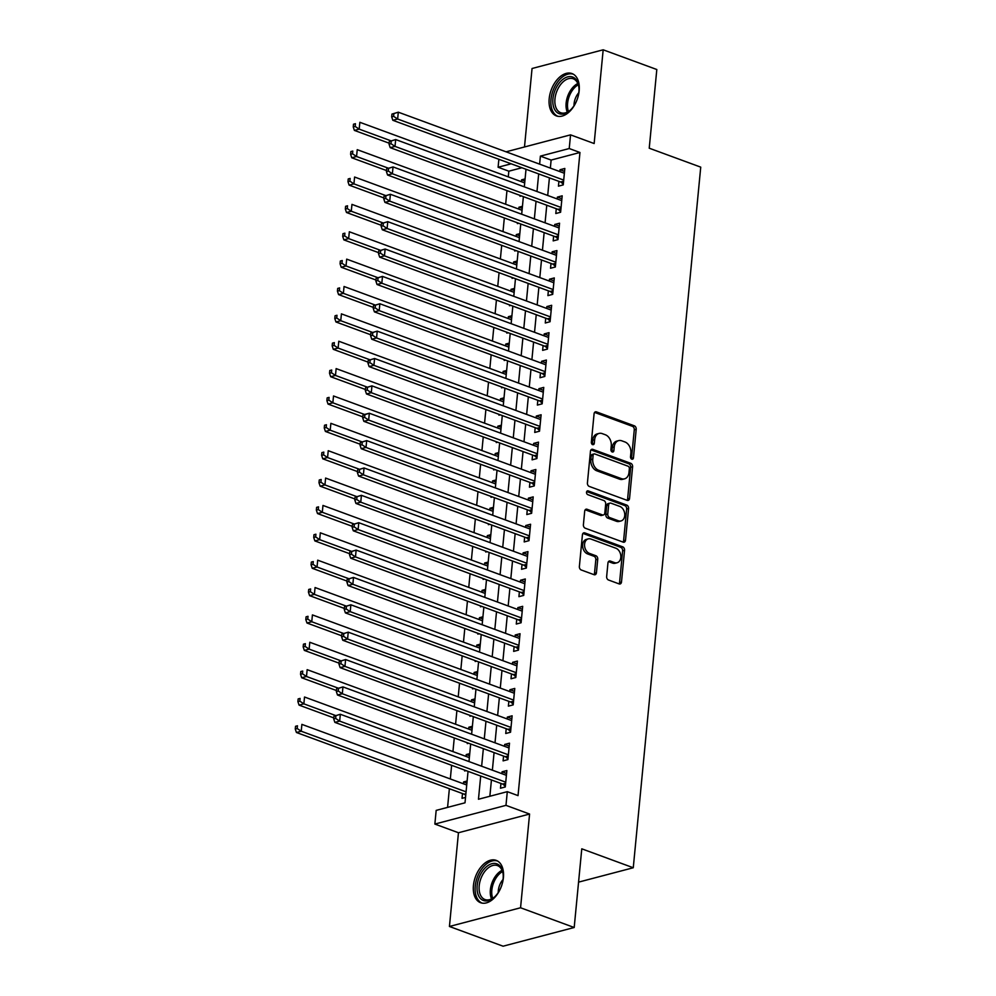 <?xml version="1.0" encoding="UTF-8"?>
<svg xmlns="http://www.w3.org/2000/svg" width="996" height="996" viewBox="0 0 996 996"><rect width="100%" height="100%" fill="white"/><g stroke="black" fill="none" stroke-linecap="round" stroke-linejoin="round"><path stroke-width="1.49" d="M631.8 459.168A1.992 1.444 75.3 0 0 633.456 457.824L636.207 429.288A2.839 2.067 75.3 0 0 634.352 425.827L596.442 411.883A2.839 2.067 75.3 0 0 595.459 411.821A2.839 2.067 75.3 0 0 594.077 413.801L591.338 442.336A1.992 1.444 75.3 0 0 594.276 443.419L594.637 439.734A9.088 6.599 75.3 0 1 599.069 433.422A9.088 6.599 75.3 0 1 602.207 433.609L605.356 434.766A9.088 6.599 75.3 0 1 611.27 445.847L610.922 449.545A1.992 1.444 75.3 0 0 613.872 450.628L614.221 446.93A9.088 6.599 75.3 0 1 618.653 440.618A9.088 6.599 75.3 0 1 621.79 440.817L624.953 441.975A9.088 6.599 75.3 0 1 630.866 453.043L630.505 456.741A1.992 1.444 75.3 0 0 631.8 459.168M631.389 458.932A1.992 1.444 75.3 0 0 631.526 458.334L634.278 429.786A2.839 2.067 75.3 0 0 632.435 426.325L594.6 412.419M592.209 444.527A1.992 1.444 75.3 0 0 592.359 443.93L592.72 440.232L594.637 439.734M611.793 451.723A1.992 1.444 75.3 0 0 611.942 451.126L612.303 447.441L614.221 446.93M503.416 877.601A22.559 13.82 -69.8 0 0 496.207 860.37A22.559 13.82 -69.8 0 0 473.436 885.494A22.559 13.82 -69.8 0 0 480.632 902.725A22.559 13.82 -69.8 0 0 503.416 877.601M579.174 90.785A22.559 13.82 -69.8 0 0 571.978 73.555A22.559 13.82 -69.8 0 0 549.194 98.679A22.559 13.82 -69.8 0 0 556.403 115.91A22.559 13.82 -69.8 0 0 579.174 90.785M606.651 576.547A2.839 2.067 75.3 0 0 608.494 579.996L619.126 583.917A2.839 2.067 75.3 0 0 620.11 583.967A2.839 2.067 75.3 0 0 621.492 582L624.554 550.302A2.839 2.067 75.3 0 0 622.699 546.841L584.789 532.897A2.839 2.067 75.3 0 0 583.805 532.848A2.839 2.067 75.3 0 0 582.423 534.815L579.373 566.512A2.839 2.067 75.3 0 0 581.228 569.973L594.064 574.692A2.839 2.067 75.3 0 0 595.048 574.754A2.839 2.067 75.3 0 0 596.43 572.787L597.737 559.217A2.839 2.067 75.3 0 0 595.894 555.756L589.52 553.415A7.595 5.515 75.3 0 1 584.577 545.883A7.595 5.515 75.3 0 1 588.287 538.886A7.595 5.515 75.3 0 1 590.902 539.048L615.864 548.223A7.595 5.515 75.3 0 1 620.807 555.756A7.595 5.515 75.3 0 1 617.109 562.752A7.595 5.515 75.3 0 1 614.482 562.591L610.324 561.059A2.839 2.067 75.3 0 0 609.34 561.009A2.839 2.067 75.3 0 0 607.958 562.977L606.651 576.547M574.194 927.5L503.08 946.2L449.433 926.479L520.559 907.767L574.194 927.5L581.776 848.816L633.269 867.753L700.736 167.141L649.23 148.205L656.812 69.521L603.178 49.8L594.151 143.536L570.546 134.858L569.226 148.541L579.958 152.488L518.032 795.617L507.3 791.671L505.98 805.353L434.866 824.066L436.173 810.383L465.008 802.801L468.045 771.352M520.559 907.767L529.586 814.043L505.98 805.353M627.181 500.365A2.839 2.067 75.3 0 0 628.152 500.428A2.839 2.067 75.3 0 0 629.547 498.461L632.597 466.763A2.839 2.067 75.3 0 0 630.742 463.302L592.832 449.358A2.839 2.067 75.3 0 0 591.861 449.296A2.839 2.067 75.3 0 0 590.466 451.275L587.416 482.973A2.839 2.067 75.3 0 0 589.271 486.434L627.181 500.365M628.576 508.533L625.513 540.23A2.839 2.067 75.3 0 1 624.131 542.197A2.839 2.067 75.3 0 1 623.16 542.135L585.25 528.204A2.839 2.067 75.3 0 1 583.395 524.743L584.702 511.172A2.839 2.067 75.3 0 1 586.084 509.205A2.839 2.067 75.3 0 1 587.067 509.267L602.443 514.92A2.839 2.067 75.3 0 0 603.427 514.969A2.839 2.067 75.3 0 0 604.809 513.002L605.68 504.001A2.839 2.067 75.3 0 0 603.825 500.54L587.827 494.663A1.992 1.444 75.3 0 1 588.188 490.891L626.721 505.072A2.839 2.067 75.3 0 1 628.576 508.533L626.646 509.031L623.596 540.728L625.513 540.23M603.178 49.8L532.051 68.5L524.494 146.96M463.426 783.79L463.613 781.922L466.9 783.13M462.493 793.551L462.032 798.344L465.53 797.423M466.066 756.412L466.24 754.557L469.539 755.765M464.746 770.132L464.659 770.979L466.041 770.618M468.705 729.047L468.879 727.192L472.179 728.4M467.385 742.767L467.298 743.614L468.68 743.24M471.332 701.682L471.519 699.815L474.806 701.035M470.012 715.402L469.938 716.236L471.307 715.875M473.972 674.317L474.146 672.449L477.445 673.67M472.652 688.037L472.565 688.871L473.947 688.51M476.611 646.952L476.785 645.084L480.084 646.292M475.291 660.672L475.204 661.506L476.586 661.145M479.238 619.574L479.425 617.719L482.711 618.927M477.918 633.294L477.843 634.141L479.213 633.78M481.877 592.209L482.052 590.354L485.351 591.562M480.558 605.929L480.47 606.776L481.852 606.402M484.517 564.844L484.691 562.977L487.99 564.197M483.197 578.564L483.11 579.398L484.492 579.037M487.144 537.479L487.33 535.611L490.617 536.832M485.824 551.199L485.749 552.033L487.119 551.672M489.783 510.114L489.957 508.246L493.257 509.454M488.463 523.834L488.376 524.668L489.758 524.307M492.422 482.736L492.597 480.881L495.896 482.089M491.09 496.456L491.016 497.303L492.398 496.942M495.049 455.371L495.236 453.516L498.523 454.724M493.73 469.091L493.655 469.938L495.024 469.577M497.689 428.006L497.863 426.151L501.162 427.359M496.369 441.726L496.282 442.56L497.664 442.199M500.328 400.641L500.502 398.774L503.802 399.994M498.996 414.361L498.921 415.195L500.303 414.834M502.955 373.276L503.142 371.408L506.429 372.616M501.635 386.996L501.561 387.83L502.93 387.469M505.595 345.911L505.769 344.043L509.068 345.251M504.275 359.618L504.188 360.465L505.57 360.104M508.234 318.533L508.408 316.678L511.707 317.886M506.902 332.253L506.827 333.1L508.209 332.739M510.861 291.168L511.048 289.313L514.334 290.521M509.541 304.888L509.466 305.722L510.836 305.361M513.5 263.803L513.675 261.936L516.974 263.156M512.181 277.523L512.093 278.357L513.475 277.996M516.14 236.438L516.314 234.57L519.613 235.791M514.808 250.158L514.733 250.992L516.115 250.631M518.767 209.073L518.953 207.205L522.24 208.413M517.447 222.78L517.372 223.627L518.742 223.266M558.905 181.359L558.445 186.152L563.25 184.883L564.832 168.461L560.026 169.731L559.852 171.586M556.278 208.724L555.805 213.518L560.611 212.248L562.192 195.826L557.387 197.096L557.212 198.951M553.639 236.089L553.178 240.883L557.984 239.625L559.565 223.204L554.76 224.461L554.573 226.329M551 263.467L550.539 268.248L555.345 266.99L556.926 250.569L552.12 251.826L551.946 253.694M548.373 290.832L547.9 295.613L552.705 294.355L554.286 277.934L549.481 279.204L549.306 281.059M545.733 318.197L545.273 322.99L550.078 321.72L551.66 305.299L546.854 306.569L546.667 308.424M543.094 345.562L542.633 350.355L547.439 349.086L549.02 332.664L544.214 333.934L544.04 335.789M540.467 372.927L540.006 377.721L544.8 376.451L546.381 360.042L541.587 361.299L541.401 363.167M537.828 400.305L537.367 405.086L542.173 403.828L543.754 387.407L538.948 388.664L538.761 390.532M535.188 427.67L534.728 432.451L539.533 431.193L541.114 414.772L536.309 416.029L536.134 417.897M532.561 455.035L532.101 459.828L536.906 458.558L538.487 442.137L533.682 443.407L533.495 445.262M529.922 482.4L529.461 487.193L534.267 485.924L535.848 469.502L531.042 470.772L530.856 472.627M527.282 509.765L526.822 514.559L531.627 513.289L533.209 496.88L528.403 498.137L528.229 500.004M524.655 537.13L524.195 541.924L529 540.666L530.582 524.245L525.776 525.502L525.589 527.37M522.016 564.508L521.555 569.289L526.361 568.031L527.942 551.61L523.137 552.867L522.95 554.735M519.377 591.873L518.916 596.666L523.722 595.396L525.303 578.975L520.497 580.245L520.323 582.1M516.75 619.238L516.289 624.031L521.095 622.761L522.676 606.34L517.87 607.61L517.683 609.465M514.11 646.603L513.65 651.396L518.455 650.127L520.037 633.705L515.231 634.975L515.044 636.842M511.471 673.968L511.01 678.762L515.816 677.504L517.397 661.083L512.591 662.34L512.417 664.208M508.844 701.346L508.383 706.127L513.189 704.869L514.77 688.448L509.964 689.705L509.778 691.573M506.205 728.711L505.744 733.492L510.55 732.234L512.131 715.813L507.325 717.083L507.151 718.938M503.565 756.076L503.105 760.869L507.91 759.599L509.491 743.178L504.686 744.448L504.511 746.303M579.958 152.488L551.124 160.07L550.352 168.1M549.406 177.861L547.713 195.465M546.767 205.238L545.073 222.83M544.14 232.603L542.447 250.195M541.5 259.968L539.807 277.56M538.873 287.334L537.168 304.938M536.234 314.699L534.541 332.303M533.595 342.076L531.901 359.668M530.968 369.441L529.262 387.033M528.328 396.806L526.635 414.398M525.689 424.172L523.996 441.776M523.062 451.537L521.356 469.141M520.422 478.902L518.729 496.506M517.783 506.279L516.09 523.871M515.156 533.644L513.45 551.236M512.517 561.009L510.824 578.614M509.877 588.375L508.184 605.979M507.25 615.74L505.545 633.344M504.611 643.117L502.918 660.709M501.972 670.482L500.278 688.074M499.345 697.847L497.639 715.452M496.705 725.213L495.012 742.817M494.066 752.578L492.373 770.182M491.439 779.955L489.858 796.265M500.938 783.441L500.478 788.234L505.283 786.965L506.864 770.543L502.059 771.813L501.872 773.68M521.904 167.751L508.832 171.188L508.284 176.877M506.964 190.597L505.657 204.242M504.325 217.962L503.017 231.607M501.698 245.327L500.378 258.972M499.058 272.692L497.751 286.35M496.419 300.07L495.112 313.715M493.792 327.435L492.472 341.08M491.153 354.8L489.845 368.445M488.513 382.165L487.206 395.81M485.886 409.53L484.566 423.188M483.247 436.908L481.94 450.553M480.607 464.273L479.3 477.918M477.98 491.638L476.661 505.283M475.341 519.003L474.034 532.648M472.702 546.368L471.394 560.026M470.075 573.733L468.755 587.391M467.435 601.111L466.128 614.756M464.796 628.476L463.489 642.121M462.169 655.841L460.849 669.486M459.53 683.206L458.222 696.864M456.903 710.571L455.583 724.229M454.263 737.949L452.943 751.594M451.624 765.314L450.317 778.959M449.37 788.732L447.578 807.383M525.079 178.919L521.58 179.84L521.406 181.695M520.086 195.415L519.999 196.262L521.381 195.901M518.953 207.205L522.452 206.284M516.314 234.57L519.812 233.649M513.675 261.936L517.173 261.014M511.048 289.313L514.546 288.392M508.408 316.678L511.907 315.757M505.769 344.043L509.267 343.122M503.142 371.408L506.64 370.487M500.502 398.774L504.001 397.852M497.863 426.151L501.362 425.23M495.236 453.516L498.735 452.595M492.597 480.881L496.095 479.96M489.957 508.246L493.468 507.325M487.33 535.611L490.829 534.69M484.691 562.977L488.189 562.068M482.052 590.354L485.562 589.433M479.425 617.719L482.923 616.798M476.785 645.084L480.284 644.163M474.146 672.449L477.657 671.528M471.519 699.815L475.017 698.906M468.879 727.192L472.378 726.271M466.24 754.557L469.751 753.636M463.613 781.922L467.112 781.001M578.564 882.132L633.269 867.753M529.586 814.043L458.459 832.743L449.433 926.479M458.459 832.743L434.866 824.066M508.832 171.188L498.1 167.241L498.872 159.285M480.707 776.009L478.466 799.253L507.3 791.671M569.226 148.541L540.392 156.123L539.62 164.153M538.674 173.927L536.981 191.518M536.047 201.292L534.354 218.883M533.408 228.657L531.715 246.249M530.768 256.022L529.075 273.626M528.141 283.387L526.448 300.991M525.502 310.752L523.809 328.356M522.875 338.13L521.169 355.721M520.236 365.495L518.543 383.087M517.596 392.86L515.903 410.464M514.969 420.225L513.264 437.829M512.33 447.59L510.637 465.194M509.691 474.968L507.997 492.559M507.064 502.333L505.358 519.924M504.424 529.698L502.731 547.302M501.785 557.063L500.092 574.667M499.158 584.428L497.452 602.032M496.518 611.805L494.825 629.397M493.879 639.171L492.186 656.762M491.252 666.536L489.546 684.128M488.613 693.901L486.92 711.505M485.973 721.266L484.28 738.87M483.346 748.643L481.641 766.235M506.068 151.815L570.546 134.858M511.172 163.805L498.1 167.241M468.979 761.579L470.672 743.975M471.618 734.214L473.312 716.61M474.245 706.849L475.951 689.244M476.885 679.471L478.578 661.879M479.524 652.106L481.217 634.514M482.151 624.741L483.857 607.137M484.791 597.376L486.484 579.772M487.43 570.011L489.123 552.407M490.057 542.633L491.763 525.041M492.696 515.268L494.39 497.676M495.336 487.903L497.029 470.311M497.963 460.538L499.656 442.934M500.602 433.173L502.295 415.569M503.241 405.795L504.935 388.203M505.868 378.43L507.562 360.838M508.508 351.065L510.201 333.473M511.147 323.7L512.84 306.096M513.774 296.335L515.467 278.731M516.414 268.957L518.107 251.366M519.053 241.592L520.746 224M521.68 214.227L523.373 196.635M524.319 186.862L526.013 169.258M551.124 160.07L540.392 156.123M521.58 179.84L524.88 181.048M560.026 169.731L564.545 171.387M557.387 197.096L561.918 198.764M554.76 224.461L559.279 226.129M552.12 251.826L556.64 253.494M549.481 279.204L554.013 280.86M546.854 306.569L551.373 308.225M544.214 333.934L548.746 335.59M541.587 361.299L546.107 362.967M538.948 388.664L543.467 390.332M536.309 416.029L540.84 417.698M533.682 443.407L538.201 445.063M531.042 470.772L535.562 472.428M528.403 498.137L532.935 499.805M525.776 525.502L530.295 527.17M523.137 552.867L527.656 554.535M520.497 580.245L525.029 581.901M517.87 607.61L522.39 609.266M515.231 634.975L519.75 636.643M512.591 662.34L517.123 664.008M509.964 689.705L514.484 691.373M507.325 717.083L511.844 718.739M504.686 744.448L509.217 746.104M502.059 771.813L506.578 773.481M618.653 440.618L616.723 441.128A9.088 6.599 75.3 0 0 612.303 447.441M599.069 433.422L597.139 433.92A9.088 6.599 75.3 0 0 592.72 440.232M627.106 500.341A2.839 2.067 75.3 0 0 627.617 498.959L630.667 467.261A2.839 2.067 75.3 0 0 628.825 463.8L590.989 449.893M629.36 468.63A1.992 1.444 75.3 0 0 628.065 466.203L594.786 453.964A1.992 1.444 75.3 0 0 593.13 455.309L592.757 459.206A9.088 6.599 75.3 0 0 598.671 470.274L621.417 478.64A9.088 6.599 75.3 0 0 624.554 478.839A9.088 6.599 75.3 0 0 628.986 472.527L629.36 468.63M594.102 453.927L592.184 454.437A1.992 1.444 75.3 0 0 591.213 455.819L593.13 455.309M624.554 478.839L622.637 479.337A9.088 6.599 75.3 0 1 619.5 479.151L596.753 470.784A9.088 6.599 75.3 0 1 590.84 459.704L591.213 455.819M623.085 542.11A2.839 2.067 75.3 0 0 623.596 540.728M585.212 509.79L600.526 515.418A2.839 2.067 75.3 0 0 601.497 515.48L603.427 514.969M586.706 491.563L624.803 505.57L626.721 505.072M618.392 520.784A7.595 5.515 75.3 0 0 621.018 520.945A7.595 5.515 75.3 0 0 624.729 513.936A7.595 5.515 75.3 0 0 619.786 506.416L610.984 503.179A2.839 2.067 75.3 0 0 610 503.117A2.839 2.067 75.3 0 0 608.618 505.084L607.759 514.085A2.839 2.067 75.3 0 0 609.602 517.547L618.392 520.784L616.474 521.282A7.595 5.515 75.3 0 0 619.101 521.443L621.018 520.945M610 503.117L608.083 503.627A2.839 2.067 75.3 0 0 606.701 505.595L608.618 505.084M616.474 521.282L607.685 518.057A2.839 2.067 75.3 0 1 605.829 514.596L606.701 505.595M626.646 509.031A2.839 2.067 75.3 0 0 624.803 505.57M617.109 562.752L615.179 563.263A7.595 5.515 75.3 0 1 612.552 563.101L608.469 561.595M588.287 538.886L586.358 539.384A7.595 5.515 75.3 0 0 582.648 546.393A7.595 5.515 75.3 0 0 587.603 553.925L589.52 553.415M594.002 574.667A2.839 2.067 75.3 0 0 594.512 573.285L595.82 559.727A2.839 2.067 75.3 0 0 593.977 556.266L587.603 553.925M619.064 583.893A2.839 2.067 75.3 0 0 619.574 582.511L622.625 550.813A2.839 2.067 75.3 0 0 620.782 547.352L582.946 533.433M524.705 182.915L359.855 122.296L359.195 129.131L354.389 130.401L389.15 143.187M355.161 126.442L355.435 123.703L353.505 124.201L353.244 126.94L355.161 126.442L359.195 129.131L390.918 140.797M353.505 124.201L355.435 123.703M354.389 130.401L353.244 126.94M391.951 114.092L391.689 116.831L393.607 116.333L393.868 113.594L391.951 114.092L398.3 112.187L564.371 173.254M393.868 113.594L398.3 112.187L397.641 119.022L392.835 120.292L560.624 181.994A2.888 2.104 75.3 0 1 561.408 182.48L563.313 184.248M563.711 180.089L397.641 119.022L393.607 116.333M391.689 116.831L392.835 120.292M552.929 98.778A19.522 11.964 110.2 0 1 565.853 77.539A19.522 11.964 110.2 0 1 578.863 86.988A19.522 11.964 110.2 0 1 578.875 91.943A19.522 11.964 110.2 0 1 570.347 110.133A19.522 11.964 110.2 0 1 552.929 98.778M578.913 87.511A18.077 11.081 -69.8 0 0 573.21 78.784A18.077 11.081 -69.8 0 0 554.959 98.915A18.077 11.081 -69.8 0 0 560.736 112.722A18.077 11.081 -69.8 0 0 570.733 109.772M578.788 92.715A12.873 7.893 -69.8 0 0 574.082 103.771A12.873 7.893 -69.8 0 0 574.007 105.725M573.41 74.239A22.422 13.732 -69.8 0 0 551 99.276A22.422 13.732 -69.8 0 0 557.934 116.308M485.189 867.89A19.522 11.964 110.2 0 1 503.105 873.803A19.522 11.964 110.2 0 1 495.087 896.462A19.522 11.964 110.2 0 1 494.589 896.948A19.522 11.964 110.2 0 1 477.918 894.072A19.522 11.964 110.2 0 1 485.189 867.89M503.154 874.326A18.077 11.081 -69.8 0 0 497.452 865.599A18.077 11.081 -69.8 0 0 486.633 869.334A18.077 11.081 -69.8 0 0 479.126 886.739A18.077 11.081 -69.8 0 0 484.977 899.537A18.077 11.081 -69.8 0 0 494.962 896.587M497.639 861.054A22.422 13.732 -69.8 0 0 484.454 865.773A22.422 13.732 -69.8 0 0 475.154 887.162A22.422 13.732 -69.8 0 0 482.176 903.123M503.03 879.53A12.873 7.893 -69.8 0 0 498.249 892.541M522.066 210.281L357.228 149.661L356.568 156.509L351.762 157.766L386.51 170.553M352.534 153.807L352.796 151.068L350.878 151.579L350.604 154.305L352.534 153.807L356.568 156.509L388.278 168.162M350.878 151.579L352.796 151.068M351.762 157.766L350.604 154.305M519.426 237.646L354.588 177.027L353.929 183.874L349.123 185.131L383.883 197.918M349.895 181.172L350.156 178.433L348.239 178.944L347.978 181.683L349.895 181.172L353.929 183.874L385.651 195.54M348.239 178.944L350.156 178.433M349.123 185.131L347.978 181.683M516.8 265.011L351.949 204.392L351.289 211.239L346.484 212.497L381.244 225.283M347.255 208.538L347.529 205.799L345.6 206.309L345.338 209.048L347.255 208.538L351.289 211.239L383.012 222.905M345.6 206.309L347.529 205.799M346.484 212.497L345.338 209.048M514.16 292.376L349.322 231.769L348.662 238.604L343.857 239.874L378.605 252.648M344.628 235.903L344.89 233.176L342.973 233.674L342.699 236.413L344.628 235.903L348.662 238.604L380.372 250.27M342.973 233.674L344.89 233.176M343.857 239.874L342.699 236.413M389.312 141.469L389.05 144.196L390.98 143.698L391.241 140.959L389.312 141.469L395.673 139.552L561.732 200.619M391.241 140.959L395.673 139.552L395.014 146.4L390.208 147.657L557.984 209.359A2.888 2.104 75.3 0 1 558.768 209.845L560.673 211.613M561.084 207.467L395.014 146.4L390.98 143.698M389.05 144.196L390.208 147.657M386.685 168.834L386.423 171.573L388.34 171.063L388.602 168.324L386.685 168.834L393.034 166.917L559.105 227.984M388.602 168.324L393.034 166.917L392.374 173.765L387.569 175.022L555.357 236.724A2.888 2.104 75.3 0 1 556.142 237.222L558.046 238.99M558.445 234.832L392.374 173.765L388.34 171.063M386.423 171.573L387.569 175.022M384.045 196.2L383.784 198.939L385.701 198.428L385.962 195.689L384.045 196.2L390.395 194.282L556.465 255.35M385.962 195.689L390.395 194.282L389.735 201.13L384.929 202.387L552.718 264.089A2.888 2.104 75.3 0 1 553.502 264.587L555.407 266.355M555.805 262.197L389.735 201.13L385.701 198.428M383.784 198.939L384.929 202.387M381.406 223.565L381.144 226.304L383.074 225.793L383.336 223.054L381.406 223.565L387.768 221.66L553.826 282.727M383.336 223.054L387.768 221.66L387.108 228.495L382.302 229.765L550.078 291.454A2.888 2.104 75.3 0 1 550.863 291.953L552.768 293.72M553.178 289.562L387.108 228.495L383.074 225.793M381.144 226.304L382.302 229.765M511.521 319.753L346.683 259.134L346.023 265.969L341.217 267.239L375.978 280.013M341.989 263.28L342.25 260.541L340.333 261.039L340.072 263.778L341.989 263.28L346.023 265.969L377.745 277.635M340.333 261.039L342.25 260.541M341.217 267.239L340.072 263.778M378.779 250.93L378.517 253.669L380.435 253.158L380.696 250.432L378.779 250.93L385.128 249.025L551.199 310.092M380.696 250.432L385.128 249.025L384.468 255.86L379.663 257.13L547.451 318.832A2.888 2.104 75.3 0 1 548.236 319.318L550.141 321.086M550.539 316.927L384.468 255.86L380.435 253.158M378.517 253.669L379.663 257.13M508.894 347.118L344.043 286.499L343.383 293.347L338.578 294.604L373.338 307.391M339.35 290.645L339.624 287.906L337.694 288.417L337.432 291.143L339.35 290.645L343.383 293.347L375.106 305M337.694 288.417L339.624 287.906M338.578 294.604L337.432 291.143M376.139 278.295L375.878 281.034L377.795 280.536L378.069 277.797L376.139 278.295L382.489 276.39L548.559 337.457M378.069 277.797L382.489 276.39L381.829 283.225L377.023 284.495L544.812 346.197A2.888 2.104 75.3 0 1 545.596 346.683L547.501 348.451M547.9 344.305L381.829 283.225L377.795 280.536M375.878 281.034L377.023 284.495M506.254 374.484L341.416 313.865L340.757 320.712L335.951 321.969L370.699 334.756M336.723 318.01L336.984 315.271L335.067 315.782L334.793 318.521L336.723 318.01L340.757 320.712L372.467 332.378M335.067 315.782L336.984 315.271M335.951 321.969L334.793 318.521M373.5 305.672L373.239 308.399L375.168 307.901L375.43 305.162L373.5 305.672L379.862 303.755L545.92 364.822M375.43 305.162L379.862 303.755L379.202 310.603L374.396 311.86L542.173 373.562A2.888 2.104 75.3 0 1 542.957 374.06L544.862 375.828M545.273 371.67L379.202 310.603L375.168 307.901M373.239 308.399L374.396 311.86M503.615 401.849L338.777 341.23L338.117 348.077L333.311 349.335L368.072 362.121M334.083 345.375L334.345 342.636L332.427 343.147L332.166 345.886L334.083 345.375L338.117 348.077L369.84 359.743M332.427 343.147L334.345 342.636M333.311 349.335L332.166 345.886M370.873 333.038L370.612 335.776L372.529 335.266L372.79 332.527L370.873 333.038L377.223 331.12L543.293 392.187M372.79 332.527L377.223 331.12L376.563 337.968L371.757 339.225L539.546 400.927A2.888 2.104 75.3 0 1 540.33 401.425L542.235 403.193M542.633 399.035L376.563 337.968L372.529 335.266M370.612 335.776L371.757 339.225M500.988 429.214L336.138 368.607L335.478 375.442L330.672 376.712L365.432 389.486M331.444 372.741L331.718 370.014L329.788 370.512L329.527 373.251L331.444 372.741L335.478 375.442L367.2 387.108M329.788 370.512L331.718 370.014M330.672 376.712L329.527 373.251M368.234 360.403L367.972 363.142L369.89 362.631L370.163 359.892L368.234 360.403L374.583 358.498L540.654 419.565M370.163 359.892L374.583 358.498L373.923 365.333L369.118 366.603L536.906 428.292A2.888 2.104 75.3 0 1 537.691 428.79L539.595 430.558M539.994 426.4L373.923 365.333L369.89 362.631M367.972 363.142L369.118 366.603M498.349 456.591L333.511 395.972L332.851 402.807L328.045 404.077L362.805 416.851M328.817 400.118L329.078 397.379L327.161 397.877L326.887 400.616L328.817 400.118L332.851 402.807L364.561 414.473L369.317 413.228L535.387 474.295M327.161 397.877L329.078 397.379M328.045 404.077L326.887 400.616M365.594 387.768L365.333 390.507L367.263 389.996L367.524 387.27L365.594 387.768L371.956 385.863L538.014 446.93M367.524 387.27L371.956 385.863L371.296 392.698L366.491 393.968L534.267 455.67A2.888 2.104 75.3 0 1 535.051 456.156L536.956 457.923M537.367 453.765L371.296 392.698L367.263 389.996M365.333 390.507L366.491 393.968M495.709 483.956L330.871 423.337L330.211 430.185L325.406 431.442L360.166 444.228M326.178 427.483L326.439 424.744L324.522 425.242L324.26 427.981L326.178 427.483L330.211 430.185L361.934 441.838M324.522 425.242L326.439 424.744M325.406 431.442L324.26 427.981M364.885 414.635L362.967 415.133L362.706 417.872L364.623 417.374L364.885 414.635L369.317 413.228L368.657 420.063L363.851 421.333L531.64 483.035A2.888 2.104 75.3 0 1 532.424 483.521L534.329 485.289M534.728 481.143L368.657 420.063L364.623 417.374M364.511 414.485L362.967 415.133M362.706 417.872L363.851 421.333M493.082 511.322L328.232 450.702L327.572 457.55L322.766 458.807L357.527 471.594M323.538 454.848L323.812 452.109L321.882 452.62L321.621 455.359L323.538 454.848L327.572 457.55L359.295 469.216M321.882 452.62L323.812 452.109M322.766 458.807L321.621 455.359M360.328 442.51L360.066 445.237L361.984 444.739L362.258 442L360.328 442.51L366.677 440.593L532.748 501.66M362.258 442L366.677 440.593L366.018 447.441L361.212 448.698L529 510.4A2.888 2.104 75.3 0 1 529.785 510.898L531.69 512.654M532.088 508.508L366.018 447.441L361.984 444.739M360.066 445.237L361.212 448.698M490.443 538.687L325.605 478.068L324.945 484.915L320.139 486.173L354.9 498.959M320.911 482.213L321.173 479.474L319.255 479.985L318.981 482.724L320.911 482.213L324.945 484.915L356.668 496.581M319.255 479.985L321.173 479.474M320.139 486.173L318.981 482.724M357.689 469.875L357.427 472.614L359.357 472.104L359.618 469.365L357.689 469.875L364.05 467.958L530.109 529.025M359.618 469.365L364.05 467.958L363.391 474.806L358.585 476.063L526.361 537.765A2.888 2.104 75.3 0 1 527.145 538.263L529.05 540.031M529.461 535.873L363.391 474.806L359.357 472.104M357.427 472.614L358.585 476.063M487.803 566.052L322.965 505.445L322.306 512.28L317.5 513.55L352.26 526.324M318.272 509.579L318.533 506.84L316.616 507.35L316.355 510.089L318.272 509.579L322.306 512.28L354.028 523.946M316.616 507.35L318.533 506.84M317.5 513.55L316.355 510.089M355.062 497.241L354.8 499.98L356.717 499.469L356.979 496.73L355.062 497.241L361.411 495.323L527.482 556.403M356.979 496.73L361.411 495.323L360.751 502.171L355.945 503.441L523.734 565.13A2.888 2.104 75.3 0 1 524.519 565.628L526.423 567.396M526.822 563.238L360.751 502.171L356.717 499.469M354.8 499.98L355.945 503.441M485.177 593.429L320.326 532.81L319.666 539.645L314.861 540.915L349.621 553.689M315.645 536.944L315.906 534.217L313.977 534.715L313.715 537.454L315.645 536.944L319.666 539.645L351.389 551.311M313.977 534.715L315.906 534.217M314.861 540.915L313.715 537.454M352.422 524.606L352.161 527.345L354.078 526.834L354.352 524.108L352.422 524.606L358.772 522.701L524.842 583.768M354.352 524.108L358.772 522.701L358.112 529.536L353.306 530.806L521.095 592.508A2.888 2.104 75.3 0 1 521.879 592.994L523.784 594.761M524.182 590.603L358.112 529.536L354.078 526.834M352.161 527.345L353.306 530.806M482.537 620.794L317.699 560.175L317.039 567.01L312.234 568.28L346.994 581.066M313.005 564.321L313.267 561.582L311.35 562.08L311.076 564.819L313.005 564.321L317.039 567.01L348.762 578.676M311.35 562.08L313.267 561.582M312.234 568.28L311.076 564.819M349.783 551.971L349.521 554.71L351.451 554.212L351.713 551.473L349.783 551.971L356.145 550.066L522.203 611.133M351.713 551.473L356.145 550.066L355.485 556.901L350.679 558.171L518.455 619.873A2.888 2.104 75.3 0 1 519.24 620.359L521.145 622.127M521.555 617.981L355.485 556.901L351.451 554.212M349.521 554.71L350.679 558.171M479.898 648.159L315.06 587.54L314.4 594.388L309.594 595.645L344.355 608.432M310.366 591.686L310.628 588.947L308.71 589.458L308.449 592.184L310.366 591.686L314.4 594.388L346.122 606.054M308.71 589.458L310.628 588.947M309.594 595.645L308.449 592.184M347.156 579.348L346.894 582.075L348.812 581.577L349.073 578.838L347.156 579.348L353.505 577.431L519.576 638.498M349.073 578.838L353.505 577.431L352.845 584.279L348.04 585.536L515.828 647.238A2.888 2.104 75.3 0 1 516.613 647.724L518.518 649.492M518.916 645.346L352.845 584.279L348.812 581.577M346.894 582.075L348.04 585.536M477.271 675.525L312.42 614.906L311.76 621.753L306.967 623.01L341.715 635.797M307.739 619.051L308.001 616.312L306.071 616.823L305.809 619.562L307.739 619.051L311.76 621.753L343.483 633.419M306.071 616.823L308.001 616.312M306.967 623.01L305.809 619.562M344.516 606.713L344.255 609.452L346.172 608.942L346.446 606.203L344.516 606.713L350.866 604.796L516.936 665.863M346.446 606.203L350.866 604.796L350.206 611.644L345.4 612.901L513.189 674.603A2.888 2.104 75.3 0 1 513.973 675.101L515.878 676.869M516.277 672.711L350.206 611.644L346.172 608.942M344.255 609.452L345.4 612.901M474.631 702.89L309.793 642.271L309.134 649.118L304.328 650.388L339.088 663.162M305.1 646.416L305.361 643.677L303.444 644.188L303.17 646.927L305.1 646.416L309.134 649.118L340.856 660.784M303.444 644.188L305.361 643.677M304.328 650.388L303.17 646.927M341.889 634.079L341.616 636.818L343.545 636.307L343.807 633.568L341.889 634.079L348.239 632.161L514.31 693.241M343.807 633.568L348.239 632.161L347.579 639.009L342.773 640.266L510.55 701.968A2.888 2.104 75.3 0 1 511.334 702.466L513.239 704.234M513.65 700.076L347.579 639.009L343.545 636.307M341.616 636.818L342.773 640.266M471.992 730.267L307.154 669.648L306.494 676.483L301.688 677.753L336.449 690.527M302.46 673.782L302.722 671.055L300.804 671.553L300.543 674.292L302.46 673.782L306.494 676.483L338.217 688.149M300.804 671.553L302.722 671.055M301.688 677.753L300.543 674.292M339.25 661.444L338.989 664.183L340.906 663.672L341.167 660.946L339.25 661.444L345.6 659.539L511.67 720.606M341.167 660.946L345.6 659.539L344.94 666.374L340.134 667.644L507.923 729.346A2.888 2.104 75.3 0 1 508.707 729.831L510.612 731.599M511.01 727.441L344.94 666.374L340.906 663.672M338.989 664.183L340.134 667.644M469.365 757.632L304.515 697.013L303.867 703.848L299.061 705.118L333.809 717.904M299.833 701.159L300.095 698.42L298.165 698.918L297.904 701.657L299.833 701.159L303.867 703.848L335.577 715.514M298.165 698.918L300.095 698.42M299.061 705.118L297.904 701.657M336.611 688.809L336.349 691.548L338.267 691.05L338.54 688.311L336.611 688.809L342.96 686.904L509.031 747.971M338.54 688.311L342.96 686.904L342.3 693.739L337.495 695.009L505.283 756.711A2.888 2.104 75.3 0 1 506.068 757.197L507.972 758.964M508.371 754.806L342.3 693.739L338.267 691.05M336.349 691.548L337.495 695.009M466.726 784.997L301.888 724.378L301.228 731.226L296.422 732.483L464.211 794.186A2.888 2.104 -104.7 0 1 464.983 794.683L465.73 795.368M297.194 728.524L297.455 725.785L295.538 726.296L295.264 729.022L297.194 728.524L301.228 731.226L466.066 791.832M295.538 726.296L297.455 725.785M296.422 732.483L295.264 729.022M333.984 716.186L333.71 718.913L335.64 718.415L335.901 715.676L333.984 716.186L340.333 714.269L506.404 775.336M335.901 715.676L340.333 714.269L339.673 721.116L334.868 722.374L502.644 784.076A2.888 2.104 75.3 0 1 503.428 784.562L505.333 786.33M505.744 782.184L339.673 721.116L335.64 718.415M333.71 718.913L334.868 722.374M631.526 458.334L633.456 457.824M592.359 443.93L594.276 443.419M611.942 451.126L613.872 450.628M594.637 412.356L596.442 411.883M632.435 426.325L634.352 425.827M634.278 429.786L636.207 429.288M591.026 449.831L592.832 449.358M628.825 463.8L630.742 463.302M630.667 467.261L632.597 466.763M627.617 498.959L629.547 498.461M590.84 459.704L592.757 459.206M596.753 470.784L598.671 470.274M619.5 479.151L621.417 478.64M585.262 509.74L587.067 509.267M600.526 515.418L602.443 514.92M586.918 491.227L588.188 490.891M605.829 514.596L607.759 514.085M607.685 518.057L609.602 517.547M608.519 561.532L610.324 561.059M612.552 563.101L614.482 562.591M593.977 556.266L595.894 555.756M595.82 559.727L597.737 559.217M594.512 573.285L596.43 572.787M582.984 533.37L584.789 532.897M620.782 547.352L622.699 546.841M622.625 550.813L624.554 550.302M619.574 582.511L621.492 582M563.537 181.919L561.408 182.48M563.611 181.21L560.624 181.994M567.297 112.125A18.077 11.081 110.2 0 1 566.139 103.024A18.077 11.081 110.2 0 1 577.829 83.502M578.29 84.747A17.492 10.719 -69.8 0 0 567.596 103.31A17.492 10.719 -69.8 0 0 568.467 111.477M491.538 898.94A18.077 11.081 110.2 0 1 497.813 873.442A18.077 11.081 110.2 0 1 502.059 870.317M502.532 871.562A17.492 10.719 -69.8 0 0 499.021 874.276A17.492 10.719 -69.8 0 0 492.709 898.292M560.897 209.285L558.768 209.845M560.972 208.575L557.984 209.359M558.27 236.662L556.142 237.222M558.333 235.94L555.357 236.724M555.631 264.027L553.502 264.587M555.706 263.305L552.718 264.089M552.992 291.392L550.863 291.953M553.066 290.67L550.078 291.454M550.365 318.757L548.236 319.318M550.427 318.048L547.451 318.832M547.725 346.122L545.596 346.683M547.8 345.413L544.812 346.197M545.086 373.5L542.957 374.06M545.161 372.778L542.173 373.562M542.459 400.865L540.33 401.425M542.521 400.143L539.546 400.927M539.82 428.23L537.691 428.79M539.894 427.508L536.906 428.292M537.18 455.595L535.051 456.156M537.255 454.886L534.267 455.67M534.553 482.96L532.424 483.521M534.615 482.251L531.64 483.035M531.914 510.326L529.785 510.898M531.989 509.616L529 510.4M529.274 537.703L527.145 538.263M529.349 536.981L526.361 537.765M526.647 565.068L524.519 565.628M526.71 564.346L523.734 565.13M524.008 592.433L521.879 592.994M524.083 591.724L521.095 592.508M521.369 619.798L519.24 620.359M521.443 619.089L518.455 619.873M518.742 647.163L516.613 647.724M518.804 646.454L515.828 647.238M516.102 674.541L513.973 675.101M516.177 673.819L513.189 674.603M513.463 701.906L511.334 702.466M513.538 701.184L510.55 701.968M510.836 729.271L508.707 729.831M510.898 728.562L507.923 729.346M508.197 756.636L506.068 757.197M508.271 755.927L505.283 756.711M464.211 794.186L465.879 793.75M464.983 794.683L465.817 794.459M505.557 784.001L503.428 784.562M505.632 783.292L502.644 784.076"/></g></svg>

